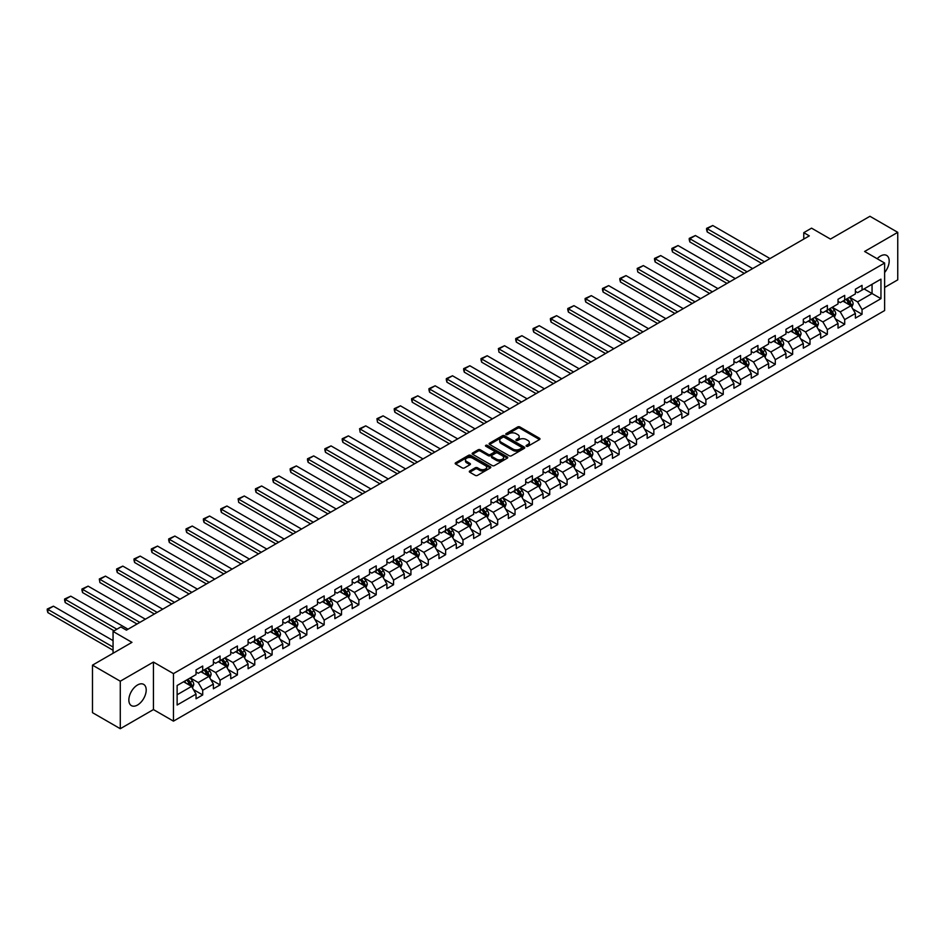 <?xml version="1.0" encoding="UTF-8"?>
<svg xmlns="http://www.w3.org/2000/svg" width="945" height="945" viewBox="0 0 945 945"><rect width="100%" height="100%" fill="white"/><g stroke="black" fill="none" stroke-linecap="round" stroke-linejoin="round"><path stroke-width="1.42" d="M526.4 446.253A1.075 0.626 0 0 0 527.936 446.253L539.536 439.555A1.547 0.886 0 0 0 539.985 438.929A1.547 0.886 0 0 0 539.536 438.291L519.88 426.951A1.547 0.886 0 0 0 517.695 426.951L506.095 433.649A1.075 0.626 0 0 0 507.63 434.535L509.131 433.66A4.938 2.847 0 0 1 516.112 433.66L517.754 434.606A4.938 2.847 0 0 1 519.195 436.625A4.938 2.847 0 0 1 517.754 438.645L516.254 439.508A1.075 0.626 0 0 0 517.777 440.394L519.278 439.531A4.938 2.847 0 0 1 526.27 439.531L527.901 440.476A4.938 2.847 0 0 1 529.354 442.484A4.938 2.847 0 0 1 527.901 444.504L526.4 445.367A1.075 0.626 0 0 0 526.4 446.253L526.4 445.367M137.533 705.017A12.273 7.087 120 0 0 145.542 694.209A12.273 7.087 120 0 0 143.664 684.381A12.273 7.087 120 0 0 137.533 684.983A12.273 7.087 120 0 0 129.512 695.803A12.273 7.087 120 0 0 131.402 705.631A12.273 7.087 120 0 0 137.533 705.017M884.626 272.491A12.273 7.087 120 0 0 886.646 255.422A12.273 7.087 120 0 0 880.516 256.036A12.273 7.087 120 0 0 877.173 258.729M469.771 470.953A1.547 0.886 0 0 0 469.311 471.579A1.547 0.886 0 0 0 469.771 472.205L475.288 475.394A1.547 0.886 0 0 0 477.461 475.394L490.349 467.952A1.547 0.886 0 0 0 490.798 467.326A1.547 0.886 0 0 0 490.349 466.688L470.693 455.348A1.547 0.886 0 0 0 468.507 455.348L455.632 462.79A1.547 0.886 0 0 0 455.183 463.416A1.547 0.886 0 0 0 455.632 464.042L462.294 467.893A1.547 0.886 0 0 0 464.479 467.893L469.984 464.704A1.547 0.886 0 0 0 470.445 464.078A1.547 0.886 0 0 0 469.984 463.452L466.688 461.538A4.134 2.386 0 0 1 465.472 459.849A4.134 2.386 0 0 1 468.023 457.652A4.134 2.386 0 0 1 472.524 458.171L485.458 465.637A4.134 2.386 0 0 1 486.675 467.326A4.134 2.386 0 0 1 484.123 469.523A4.134 2.386 0 0 1 479.623 469.003L477.461 467.763A1.547 0.886 0 0 0 475.288 467.763L469.771 470.953L469.771 472.205L475.288 469.051L475.288 467.763M884.626 287.434L897.75 279.85L897.75 232.34L869.943 216.287L830.454 239.073L811.554 228.158L803.77 232.659L809.322 235.872L126.406 630.15L120.842 626.937L113.057 631.437L113.057 653.267M120.287 681.203L120.287 728.713L153.433 709.577L153.433 662.067L120.287 681.203L92.48 665.15L131.969 642.352L113.057 631.437M153.433 662.067L173.455 673.62L884.626 263.029L884.626 310.551L173.455 721.141L173.455 673.62M897.75 232.34L864.604 251.476L884.626 263.029M509.237 455.785A1.547 0.886 0 0 0 511.422 455.785L524.298 448.355A1.547 0.886 0 0 0 524.759 447.717A1.547 0.886 0 0 0 524.298 447.091L504.654 435.739A1.547 0.886 0 0 0 502.468 435.739L489.581 443.181A1.547 0.886 0 0 0 489.132 443.807A1.547 0.886 0 0 0 489.581 444.445L509.237 455.785M486.25 446.489A1.075 0.626 0 0 1 487.348 446.642L487.348 445.355L507.323 456.896A1.547 0.886 0 0 1 507.772 457.522A1.547 0.886 0 0 1 507.323 458.148L494.448 465.59A1.547 0.886 0 0 1 492.262 465.59L472.606 454.238L478.123 451.084L478.123 449.796L472.606 452.986A1.547 0.886 0 0 0 472.157 453.612A1.547 0.886 0 0 0 472.606 454.238L472.606 452.986M478.123 451.084A1.547 0.886 0 0 1 480.308 451.084L480.308 449.796A1.547 0.886 0 0 0 478.123 449.796M480.308 449.796L488.27 454.403A1.547 0.886 0 0 0 490.455 454.403L494.117 452.289A1.547 0.886 0 0 0 494.566 451.663A1.547 0.886 0 0 0 494.117 451.025L485.813 446.241A1.075 0.626 0 0 1 487.348 445.355M120.287 728.713L92.48 712.66L92.48 665.15M193.418 689.578L202.714 694.941L202.714 690.252L213.381 684.085L213.381 688.775L220.055 684.924L220.055 680.235L230.734 674.068L230.734 678.758L237.408 674.907L237.408 670.218L248.086 664.051L248.086 668.741L254.76 664.89L254.76 660.201L265.439 654.034L265.439 658.724L272.113 654.873L272.113 650.184L282.791 644.018L282.791 648.707L289.465 644.856L289.465 640.167L300.144 634L300.144 638.69L306.818 634.839L306.818 630.15L317.496 623.983L317.496 628.673L324.17 624.822L324.17 620.133L334.849 613.966L334.849 618.656L341.511 614.805L341.511 610.116L352.19 603.949L352.19 608.639L358.864 604.788L358.864 600.099L369.542 593.933L369.542 598.622L376.216 594.759L376.216 590.082L386.895 583.915L386.895 588.605L393.569 584.742L393.569 580.065L404.247 573.898L404.247 578.588L410.921 574.725L410.921 570.048L421.6 563.881L421.6 568.571L428.274 564.708L428.274 560.031L438.952 553.864L438.952 558.542L445.627 554.691L445.627 550.002L456.305 543.847L456.305 548.525L462.979 544.674L462.979 539.985L473.646 533.831L473.646 538.508L480.32 534.657L480.32 529.968L490.998 523.813L490.998 528.491L497.672 524.64L497.672 519.951L508.351 513.785L508.351 518.474L515.025 514.623L515.025 509.934L525.703 503.768L525.703 508.457L532.378 504.606L532.378 499.917L543.056 493.751L543.056 498.44L549.73 494.589L549.73 489.9L560.409 483.734L560.409 488.423L567.083 484.572L567.083 479.883L577.761 473.717L577.761 478.406L584.435 474.555L584.435 469.866L595.114 463.7L595.114 468.389L601.776 464.538L601.776 459.849L612.454 453.683L612.454 458.372L619.129 454.521L619.129 449.832L629.807 443.666L629.807 448.355L636.481 444.504L636.481 439.815L647.16 433.649L647.16 438.338L653.834 434.487L653.834 429.798L664.512 423.632L664.512 428.321L671.186 424.47L671.186 419.781L681.865 413.615L681.865 418.304L688.539 414.453L688.539 409.764L699.217 403.598L699.217 408.287L705.891 404.436L705.891 399.747L716.57 393.581L716.57 398.27L723.244 394.419L723.244 389.73L733.911 383.564L733.911 388.253L740.585 384.402L740.585 379.713L751.263 373.547L751.263 378.236L757.937 374.385L757.937 369.696L768.616 363.53L768.616 368.219L775.29 364.357L775.29 359.679L785.968 353.513L785.968 358.202L792.642 354.34L792.642 349.662L803.321 343.496L803.321 348.185L809.995 344.323L809.995 339.645L820.673 333.479L820.673 338.168L827.347 334.306L827.347 329.628L838.026 323.462L838.026 328.139L844.7 324.289L844.7 319.599L855.379 313.445L855.379 318.122L862.053 314.272L862.053 309.582L880.953 298.667L880.953 279.153L872.058 284.291L872.058 293.529L880.953 298.667M202.714 694.941L196.04 698.792L196.04 694.102L177.128 705.017L177.128 685.503L196.04 674.588L196.04 669.899L202.714 666.048L202.714 670.726L213.381 664.571L213.381 659.882L220.055 656.031L220.055 660.709L230.734 654.554L230.734 649.865L237.408 646.014L237.408 650.692L248.086 644.537L248.086 639.848L254.76 635.985L254.76 640.675L265.439 634.508L265.439 629.831L272.113 625.968L272.113 630.658L282.791 624.491L282.791 619.814L289.465 615.951L289.465 620.641L300.144 614.474L300.144 609.797L306.818 605.934L306.818 610.624L317.496 604.457L317.496 599.768L324.17 595.917L324.17 600.607L334.849 594.44L334.849 589.751L341.511 585.9L341.511 590.59L352.19 584.423L352.19 579.734L358.864 575.883L358.864 580.573L369.542 574.406L369.542 569.717L376.216 565.866L376.216 570.556L386.895 564.389L386.895 559.7L393.569 555.849L393.569 560.539L404.247 554.372L404.247 549.683L410.921 545.832L410.921 550.522L421.6 544.355L421.6 539.666L428.274 535.815L428.274 540.505L438.952 534.338L438.952 529.649L445.627 525.798L445.627 530.488L456.305 524.321L456.305 519.632L462.979 515.781L462.979 520.471L473.646 514.304L473.646 509.615L480.32 505.764L480.32 510.454L490.998 504.287L490.998 499.598L497.672 495.747L497.672 500.437L508.351 494.27L508.351 489.581L515.025 485.73L515.025 490.42L525.703 484.253L525.703 479.564L532.378 475.713L532.378 480.403L543.056 474.236L543.056 469.547L549.73 465.696L549.73 470.386L560.409 464.219L560.409 459.53L567.083 455.679L567.083 460.369L577.761 454.202L577.761 449.513L584.435 445.662L584.435 450.352L595.114 444.185L595.114 439.496L601.776 435.645L601.776 440.323L612.454 434.168L612.454 429.479L619.129 425.628L619.129 430.306L629.807 424.151L629.807 419.462L636.481 415.611L636.481 420.289L647.16 414.134L647.16 409.445L653.834 405.582L653.834 410.272L664.512 404.106L664.512 399.428L671.186 395.565L671.186 400.255L681.865 394.089L681.865 389.411L688.539 385.548L688.539 390.238L699.217 384.072L699.217 379.394L705.891 375.531L705.891 380.221L716.57 374.055L716.57 369.365L723.244 365.514L723.244 370.204L733.911 364.038L733.911 359.348L740.585 355.497L740.585 360.187L751.263 354.021L751.263 349.331L757.937 345.48L757.937 350.17L768.616 344.004L768.616 339.314L775.29 335.463L775.29 340.153L785.968 333.987L785.968 329.297L792.642 325.446L792.642 330.136L803.321 323.97L803.321 319.28L809.995 315.429L809.995 320.119L820.673 313.953L820.673 309.263L827.347 305.412L827.347 310.102L838.026 303.936L838.026 299.246L844.7 295.395L844.7 300.085L855.379 293.919L855.379 289.229L862.053 285.378L862.053 290.068L880.953 279.153M200.931 671.753L208.939 676.384L198.261 682.55L190.252 677.919M196.04 672.013L198.261 673.301L202.714 670.726M198.261 682.55L202.714 690.252M208.939 676.384L213.381 684.085M218.283 661.736L226.292 666.367L215.614 672.533L207.605 667.902M213.381 661.996L215.614 663.284L220.055 660.709M215.614 672.533L220.055 680.235M226.292 666.367L230.734 674.068M235.636 651.719L243.645 656.35L232.966 662.516L224.957 657.885M230.734 651.979L232.966 653.267L237.408 650.692M232.966 662.516L237.408 670.218M243.645 656.35L248.086 664.051M252.976 641.702L260.985 646.333L250.307 652.499L242.31 647.868M248.086 641.962L250.307 643.25L254.76 640.675M250.307 652.499L254.76 660.201M260.985 646.333L265.439 654.034M270.329 631.685L278.338 636.316L267.659 642.482L259.651 637.851M265.439 631.945L267.659 633.233L272.113 630.658M267.659 642.482L272.113 650.184M278.338 636.316L282.791 644.018M287.682 621.668L295.69 626.299L285.012 632.465L277.003 627.834M282.791 621.928L285.012 623.216L289.465 620.641M285.012 632.465L289.465 640.167M295.69 626.299L300.144 634M305.034 611.651L313.043 616.282L302.365 622.436L294.356 617.817M300.144 611.911L302.365 613.199L306.818 610.624M302.365 622.436L306.818 630.15M313.043 616.282L317.496 623.983M322.387 601.634L330.396 606.265L319.717 612.419L311.708 607.8M317.496 601.894L319.717 603.182L324.17 600.607M319.717 612.419L324.17 620.133M330.396 606.265L334.849 613.966M339.739 591.617L347.748 596.248L337.07 602.402L329.061 597.783M334.849 591.877L337.07 593.165L341.511 590.59M337.07 602.402L341.511 610.116M347.748 596.248L352.19 603.949M357.092 581.6L365.101 586.219L354.422 592.385L346.413 587.766M352.19 581.86L354.422 583.148L358.864 580.573M354.422 592.385L358.864 600.099M365.101 586.219L369.542 593.933M374.444 571.583L382.441 576.202L371.775 582.368L363.766 577.749M369.542 571.843L371.775 573.119L376.216 570.556M371.775 582.368L376.216 590.082M382.441 576.202L386.895 583.915M391.785 561.566L399.794 566.185L389.116 572.351L381.107 567.732M386.895 561.826L389.116 563.102L393.569 560.539M389.116 572.351L393.569 580.065M399.794 566.185L404.247 573.898M409.138 551.549L417.147 556.168L406.468 562.334L398.459 557.715M404.247 551.809L406.468 553.085L410.921 550.522M406.468 562.334L410.921 570.048M417.147 556.168L421.6 563.881M426.49 541.532L434.499 546.151L423.821 552.317L415.812 547.698M421.6 541.792L423.821 543.068L428.274 540.505M423.821 552.317L428.274 560.031M434.499 546.151L438.952 553.864M443.843 531.515L451.852 536.134L441.173 542.3L433.164 537.681M438.952 531.775L441.173 533.051L445.627 530.488M441.173 542.3L445.627 550.002M451.852 536.134L456.305 543.847M461.195 521.498L469.204 526.117L458.526 532.283L450.517 527.664M456.305 521.758L458.526 523.034L462.979 520.471M458.526 532.283L462.979 539.985M469.204 526.117L473.646 533.831M478.548 511.481L486.557 516.1L475.878 522.266L467.869 517.647M473.646 511.729L475.878 513.017L480.32 510.454M475.878 522.266L480.32 529.968M486.557 516.1L490.998 523.813M495.901 501.464L503.909 506.083L493.231 512.249L485.222 507.63M490.998 501.712L493.231 503L497.672 500.437M493.231 512.249L497.672 519.951M503.909 506.083L508.351 513.785M513.241 491.447L521.25 496.066L510.583 502.232L502.575 497.613M508.351 491.695L510.583 492.983L515.025 490.42M510.583 502.232L515.025 509.934M521.25 496.066L525.703 503.768M530.594 481.43L538.603 486.049L527.924 492.215L519.915 487.585M525.703 481.678L527.924 482.966L532.378 480.403M527.924 492.215L532.378 499.917M538.603 486.049L543.056 493.751M547.946 471.413L555.955 476.032L545.277 482.198L537.268 477.568M543.056 471.661L545.277 472.949L549.73 470.386M545.277 482.198L549.73 489.9M555.955 476.032L560.409 483.734M565.299 461.396L573.308 466.015L562.629 472.181L554.62 467.551M560.409 461.644L562.629 462.932L567.083 460.369M562.629 472.181L567.083 479.883M573.308 466.015L577.761 473.717M582.652 451.367L590.66 455.998L579.982 462.164L571.973 457.534M577.761 451.627L579.982 452.915L584.435 450.352M579.982 462.164L584.435 469.866M590.66 455.998L595.114 463.7M600.004 441.35L608.013 445.981L597.334 452.147L589.326 447.517M595.114 441.61L597.334 442.898L601.776 440.323M597.334 452.147L601.776 459.849M608.013 445.981L612.454 453.683M617.357 431.333L625.366 435.964L614.687 442.13L606.678 437.5M612.454 431.593L614.687 432.881L619.129 430.306M614.687 442.13L619.129 449.832M625.366 435.964L629.807 443.666M634.709 421.316L642.718 425.947L632.04 432.113L624.031 427.483M629.807 421.576L632.04 422.864L636.481 420.289M632.04 432.113L636.481 439.815M642.718 425.947L647.16 433.649M652.05 411.299L660.059 415.93L649.38 422.096L641.383 417.466M647.16 411.559L649.38 412.847L653.834 410.272M649.38 422.096L653.834 429.798M660.059 415.93L664.512 423.632M669.403 401.282L677.411 405.913L666.733 412.079L658.724 407.449M664.512 401.542L666.733 402.83L671.186 400.255M666.733 412.079L671.186 419.781M677.411 405.913L681.865 413.615M686.755 391.265L694.764 395.896L684.085 402.062L676.077 397.432M681.865 391.525L684.085 392.813L688.539 390.238M684.085 402.062L688.539 409.764M694.764 395.896L699.217 403.598M704.108 381.248L712.117 385.879L701.438 392.033L693.429 387.415M699.217 381.508L701.438 382.796L705.891 380.221M701.438 392.033L705.891 399.747M712.117 385.879L716.57 393.581M721.46 371.231L729.469 375.862L718.791 382.016L710.782 377.398M716.57 371.491L718.791 372.779L723.244 370.204M718.791 382.016L723.244 389.73M729.469 375.862L733.911 383.564M738.813 361.214L746.822 365.845L736.143 371.999L728.134 367.381M733.911 361.474L736.143 362.762L740.585 360.187M736.143 371.999L740.585 379.713M746.822 365.845L751.263 373.547M756.165 351.197L764.174 355.816L753.496 361.982L745.487 357.364M751.263 351.457L753.496 352.745L757.937 350.17M753.496 361.982L757.937 369.696M764.174 355.816L768.616 363.53M773.518 341.18L781.515 345.799L770.848 351.965L762.839 347.347M768.616 341.44L770.848 342.716L775.29 340.153M770.848 351.965L775.29 359.679M781.515 345.799L785.968 353.513M790.859 331.163L798.868 335.782L788.189 341.948L780.18 337.33M785.968 331.423L788.189 332.699L792.642 330.136M788.189 341.948L792.642 349.662M798.868 335.782L803.321 343.496M808.211 321.146L816.22 325.765L805.542 331.931L797.533 327.313M803.321 321.406L805.542 322.682L809.995 320.119M805.542 331.931L809.995 339.645M816.22 325.765L820.673 333.479M825.564 311.129L833.573 315.748L822.894 321.914L814.885 317.296M820.673 311.389L822.894 312.665L827.347 310.102M822.894 321.914L827.347 329.628M833.573 315.748L838.026 323.462M842.916 301.112L850.925 305.731L840.247 311.897L832.238 307.279M838.026 301.372L840.247 302.648L844.7 300.085M840.247 311.897L844.7 319.599M850.925 305.731L855.379 313.445M864.049 288.91L872.058 293.529L857.599 301.88L849.59 297.262M855.379 291.355L857.599 292.631L862.053 290.068M857.599 301.88L862.053 309.582M153.433 709.577L173.455 721.141M803.77 232.659L803.77 239.073M177.128 694.752L191.587 686.401L183.578 681.77M191.587 686.401L196.04 694.102M852.756 308.909L862.053 314.272M835.404 318.926L844.7 324.289M818.063 328.943L827.347 334.306M800.71 338.96L809.995 344.323M783.358 348.988L792.642 354.34M766.005 359.005L775.29 364.357M748.653 369.022L757.937 374.385M731.3 379.039L740.585 384.402M713.947 389.056L723.244 394.419M696.595 399.073L705.891 404.436M679.254 409.09L688.539 414.453M661.902 419.107L671.186 424.47M644.549 429.124L653.834 434.487M627.197 439.141L636.481 444.504M609.844 449.159L619.129 454.521M592.491 459.175L601.776 464.538M575.139 469.192L584.435 474.555M557.798 479.209L567.083 484.572M540.445 489.226L549.73 494.589M523.093 499.243L532.378 504.606M505.74 509.26L515.025 514.623M488.388 519.278L497.672 524.64M471.035 529.294L480.32 534.657M453.683 539.311L462.979 544.674M436.33 549.328L445.627 554.691M418.989 559.345L428.274 564.708M401.637 569.362L410.921 574.725M384.284 579.391L393.569 584.742M366.932 589.408L376.216 594.759M349.579 599.425L358.864 604.788M332.227 609.442L341.511 614.805M314.874 619.459L324.17 624.822M297.533 629.476L306.818 634.839M280.181 639.493L289.465 644.856M262.828 649.51L272.113 654.873M245.476 659.527L254.76 664.89M228.123 669.544L237.408 674.907M210.77 679.561L220.055 684.924M526.837 446.406L527.901 445.792A4.938 2.847 0 0 0 529.354 443.772L529.354 442.484M519.195 436.625L519.195 437.913A4.938 2.847 0 0 1 517.754 439.933L516.679 440.547M539.536 438.291L539.536 439.555L519.88 428.239A1.547 0.886 0 0 0 517.695 428.239L506.532 434.688M524.298 447.091L524.298 448.355L504.654 437.027A1.547 0.886 0 0 0 502.468 437.027L489.604 444.457M521.569 448.166A1.075 0.626 0 0 0 521.569 447.28L504.323 437.322A1.075 0.626 0 0 0 502.799 437.322L501.216 438.232A4.938 2.847 0 0 0 499.763 440.252A4.938 2.847 0 0 0 501.216 442.272L513.005 449.076A4.938 2.847 0 0 0 519.986 449.076L521.569 448.166L521.569 449.442A1.075 0.626 0 0 0 521.888 449.005L521.888 447.717M499.763 440.252L499.763 441.539A4.938 2.847 0 0 0 501.216 443.548L501.216 442.272M521.569 449.442L519.986 450.363A4.938 2.847 0 0 1 513.005 450.363L501.216 443.548M480.308 451.084L488.27 455.691A1.547 0.886 0 0 0 490.455 455.691L494.117 453.576A1.547 0.886 0 0 0 494.566 452.938L494.566 451.663M487.348 446.642L507.3 458.16M496.538 459.175A4.134 2.386 0 0 0 501.039 459.695A4.134 2.386 0 0 0 503.59 457.486A4.134 2.386 0 0 0 502.386 455.809L497.826 453.175A1.547 0.886 0 0 0 495.641 453.175L491.991 455.289A1.547 0.886 0 0 0 491.53 455.915A1.547 0.886 0 0 0 491.991 456.541L496.538 459.175L496.538 460.463A4.134 2.386 0 0 0 501.039 460.983A4.134 2.386 0 0 0 503.59 458.774L503.59 457.486M491.53 455.915L491.53 457.203A1.547 0.886 0 0 0 491.991 457.829L491.991 456.541M496.538 460.463L491.991 457.829M486.675 467.326L486.675 468.602A4.134 2.386 0 0 1 484.123 470.811A4.134 2.386 0 0 1 479.623 470.291L477.461 469.051A1.547 0.886 0 0 0 475.288 469.051M465.472 459.849L465.472 461.136A4.134 2.386 0 0 0 466.688 462.826L466.688 461.538M469.984 463.452L469.984 464.704L466.688 462.826M490.349 466.688L490.349 467.952L470.693 456.636A1.547 0.886 0 0 0 468.507 456.636L455.655 464.054M851.799 307.255L853.122 303.924A4.17 2.41 -120 0 0 851.799 300.368L849.496 297.309M764.446 261.777L707.203 228.725L712.766 225.512L770.01 258.564M845.503 302.601L843.944 300.522M707.203 231.938L706.588 229.659L706.588 228.371L707.203 228.725L707.203 231.938L761.67 263.383M846.047 299.305L848.35 302.365A4.17 2.41 60 0 1 849.543 304.869L850.878 304.101A4.17 2.41 -120 0 0 849.685 301.597L847.381 298.525M846.342 299.128L848.893 302.53A2.126 1.228 60 0 1 849.271 303.18L850.878 304.101M706.588 228.371L712.766 225.512M834.447 317.272L835.77 313.941A4.17 2.41 -120 0 0 834.447 310.385L832.155 307.326M747.093 271.794L689.85 238.742L695.414 235.529L752.657 268.581M828.151 312.618L826.591 310.539M689.85 241.955L689.236 239.676L689.236 238.388L689.85 238.742L689.85 241.955L744.317 273.4M828.706 309.322L830.998 312.382A4.17 2.41 60 0 1 832.191 314.886L833.525 314.118A4.17 2.41 -120 0 0 832.332 311.614L830.041 308.542M828.989 309.145L831.541 312.547A2.126 1.228 60 0 1 831.919 313.197L833.525 314.118M689.236 238.388L695.414 235.529M817.106 327.289L818.429 323.958A4.17 2.41 -120 0 0 817.094 320.414L814.803 317.343M729.741 281.811L672.497 248.759L678.061 245.546L735.304 278.598M810.798 322.635L809.239 320.556M672.497 251.972L671.883 249.693L671.883 248.405L672.497 248.759L672.497 251.972L726.965 283.417M811.353 319.339L813.645 322.399A4.17 2.41 60 0 1 814.838 324.903L816.173 324.135A4.17 2.41 -120 0 0 814.98 321.631L812.688 318.559M811.637 319.162L814.188 322.564A2.126 1.228 60 0 1 814.578 323.214L816.173 324.135M671.883 248.405L678.061 245.546M799.753 337.306L801.076 333.975A4.17 2.41 -120 0 0 799.742 330.431L797.45 327.36M712.388 291.828L655.145 258.776L660.709 255.575L717.952 288.615M793.446 332.652L791.886 330.573M655.145 261.989L654.531 259.71L654.531 258.422L655.145 258.776L655.145 261.989L709.612 293.434M794.001 329.356L796.292 332.416A4.17 2.41 60 0 1 797.486 334.92L798.82 334.152A4.17 2.41 -120 0 0 797.627 331.648L795.336 328.577M794.284 329.179L796.836 332.581A2.126 1.228 60 0 1 797.226 333.231L798.82 334.152M654.531 258.422L660.709 255.575M782.401 347.323L783.724 343.992A4.17 2.41 -120 0 0 782.389 340.448L780.097 337.377M695.047 301.845L637.792 268.793L643.356 265.592L700.599 298.644M776.093 342.669L774.534 340.59M637.792 272.006L637.19 268.439L637.792 272.006L692.26 303.451M776.648 339.373L778.94 342.433A4.17 2.41 60 0 1 780.133 344.937L781.468 344.169A4.17 2.41 -120 0 0 780.275 341.665L777.983 338.593M776.944 339.208L779.483 342.598A2.126 1.228 60 0 1 779.873 343.248L781.468 344.169M637.19 268.439L643.356 265.592M765.048 357.34L766.371 354.009A4.17 2.41 -120 0 0 765.037 350.465L762.745 347.394M677.695 311.862L620.44 278.81L626.003 275.609L683.259 308.661M758.74 352.686L757.181 350.607M620.44 282.023L619.837 279.744L619.837 278.468L620.44 278.81L620.44 282.023L674.907 313.468M759.296 349.39L761.587 352.45A4.17 2.41 60 0 1 762.78 354.954L764.115 354.186A4.17 2.41 -120 0 0 762.922 351.682L760.63 348.622M759.591 349.225L762.131 352.615A2.126 1.228 60 0 1 762.52 353.265L764.115 354.186M619.837 278.468L626.003 275.609M747.696 367.357L749.019 364.026A4.17 2.41 -120 0 0 747.696 360.482L745.392 357.411M660.342 321.879L603.099 288.827L608.651 285.626L665.906 318.678M741.388 362.703L739.829 360.624M603.099 292.04L602.485 289.761L602.485 288.485L603.099 288.827L603.099 292.04L657.555 323.485M741.943 359.407L744.247 362.467A4.17 2.41 60 0 1 745.44 364.971L746.774 364.203A4.17 2.41 -120 0 0 745.581 361.699L743.278 358.639M742.238 359.242L744.778 362.632A2.126 1.228 60 0 1 745.168 363.282L746.774 364.203M602.485 288.485L608.651 285.626M730.343 377.374L731.666 374.043A4.17 2.41 -120 0 0 730.343 370.499L728.04 367.428M642.99 331.896L585.746 298.856L591.31 295.643L648.553 328.695M724.047 372.72L722.488 370.641M585.746 302.057L585.132 299.778L585.132 298.502L585.746 298.856L585.746 302.057L640.214 333.502M724.591 369.424L726.894 372.484A4.17 2.41 60 0 1 728.087 375L729.422 374.22A4.17 2.41 -120 0 0 728.229 371.716L725.925 368.656M724.886 369.259L727.437 372.649A2.126 1.228 60 0 1 727.815 373.299L729.422 374.22M585.132 298.502L591.31 295.643M712.991 387.391L714.314 384.06A4.17 2.41 -120 0 0 712.991 380.516L710.687 377.445M625.637 341.925L568.394 308.873L573.958 305.66L631.201 338.712M706.695 382.737L705.135 380.658M568.394 312.074L567.78 309.795L567.78 308.519L568.394 308.873L568.394 312.074L622.861 343.519M707.25 379.441L709.541 382.501A4.17 2.41 60 0 1 710.734 385.017L712.069 384.237A4.17 2.41 -120 0 0 710.876 381.733L708.585 378.673M707.533 379.276L710.085 382.678A2.126 1.228 60 0 1 710.463 383.316L712.069 384.237M567.78 308.519L573.958 305.66M695.65 397.408L696.973 394.077A4.17 2.41 -120 0 0 695.638 390.533L693.346 387.462M608.285 351.942L551.041 318.89L556.605 315.677L613.848 348.729M689.342 392.754L687.783 390.675M551.041 322.091L550.427 319.812L550.427 318.536L551.041 318.89L551.041 322.091L605.509 353.536M689.897 389.458L692.189 392.518A4.17 2.41 60 0 1 693.382 395.034L694.717 394.254A4.17 2.41 -120 0 0 693.524 391.75L691.232 388.69M690.181 389.293L692.732 392.695A2.126 1.228 60 0 1 693.122 393.333L694.717 394.254M550.427 318.536L556.605 315.677M678.297 407.437L679.62 404.094A4.17 2.41 -120 0 0 678.286 400.55L675.994 397.479M590.932 361.959L533.689 328.907L539.252 325.694L596.496 358.746M671.989 402.771L670.43 400.692M533.689 332.108L533.074 329.829L533.074 328.553L533.689 328.907L533.689 332.108L588.156 363.565M672.545 399.475L674.836 402.535A4.17 2.41 60 0 1 676.029 405.051L677.364 404.271A4.17 2.41 -120 0 0 676.171 401.767L673.88 398.707M672.828 399.31L675.38 402.712A2.126 1.228 60 0 1 675.769 403.35L677.364 404.271M533.074 328.553L539.252 325.694M660.945 417.454L662.268 414.111A4.17 2.41 -120 0 0 660.933 410.567L658.641 407.508M573.591 371.976L516.336 338.924L521.9 335.711L579.143 368.763M654.637 412.8L653.078 410.709M516.336 342.125L515.722 339.857L515.722 338.57L516.336 338.924L516.336 342.125L570.804 373.582M655.192 409.492L657.484 412.552A4.17 2.41 60 0 1 658.677 415.068L660.012 414.288A4.17 2.41 -120 0 0 658.819 411.784L656.527 408.724M655.487 409.327L658.027 412.729A2.126 1.228 60 0 1 658.417 413.367L660.012 414.288M515.722 338.57L521.9 335.711M643.592 427.471L644.915 424.128A4.17 2.41 -120 0 0 643.58 420.584L641.289 417.525M556.239 381.993L498.984 348.941L504.547 345.728L561.791 378.78M637.284 422.817L635.725 420.726M498.984 352.154L498.381 348.587L498.984 352.154L553.451 383.599M637.84 419.509L640.131 422.569A4.17 2.41 60 0 1 641.324 425.085L642.659 424.317A4.17 2.41 -120 0 0 641.466 421.801L639.174 418.741M638.135 419.344L640.675 422.746A2.126 1.228 60 0 1 641.064 423.384L642.659 424.317M498.381 348.587L504.547 345.728M626.24 437.488L627.563 434.145A4.17 2.41 -120 0 0 626.228 430.601L623.936 427.542M538.886 392.01L481.643 358.958L487.195 355.745L544.45 388.797M619.932 432.834L618.373 430.743M481.643 362.171L481.029 359.891L481.029 358.604L481.643 358.958L481.643 362.171L536.098 393.616M620.487 429.526L622.79 432.597A4.17 2.41 60 0 1 623.983 435.102L625.318 434.334A4.17 2.41 -120 0 0 624.125 431.818L621.822 428.758M620.782 429.361L623.322 432.763A2.126 1.228 60 0 1 623.712 433.401L625.318 434.334M481.029 358.604L487.195 355.745M608.887 447.505L610.21 444.174A4.17 2.41 -120 0 0 608.887 440.618L606.584 437.559M521.534 402.027L464.29 368.975L469.842 365.762L527.097 398.814M602.579 442.851L601.02 440.76M464.29 372.188L463.676 369.908L463.676 368.621L464.29 368.975L464.29 372.188L518.758 403.633M603.134 439.543L605.438 442.614A4.17 2.41 60 0 1 606.631 445.119L607.966 444.351A4.17 2.41 -120 0 0 606.773 441.835L604.469 438.775M603.43 439.378L605.981 442.78A2.126 1.228 60 0 1 606.359 443.418L607.966 444.351M463.676 368.621L469.842 365.762M591.535 457.522L592.858 454.191A4.17 2.41 -120 0 0 591.535 450.635L589.231 447.576M504.181 412.044L446.938 378.992L452.501 375.779L509.745 408.831M585.238 452.868L583.679 450.777M446.938 382.205L446.323 379.925L446.323 378.638L446.938 378.992L446.938 382.205L501.405 413.65M585.782 449.56L588.085 452.631A4.17 2.41 60 0 1 589.278 455.136L590.613 454.368A4.17 2.41 -120 0 0 589.42 451.852L587.117 448.792M586.077 449.395L588.629 452.797A2.126 1.228 60 0 1 589.007 453.435L590.613 454.368M446.323 378.638L452.501 375.779M574.182 467.539L575.505 464.208A4.17 2.41 -120 0 0 574.182 460.652L571.879 457.593M486.829 422.061L429.585 389.009L435.149 385.796L492.392 418.848M567.886 462.885L566.327 460.806M429.585 392.222L428.971 389.942L428.971 388.655L429.585 389.009L429.585 392.222L484.053 423.667M568.441 459.577L570.733 462.648A4.17 2.41 60 0 1 571.926 465.153L573.261 464.385A4.17 2.41 -120 0 0 572.068 461.869L569.776 458.809M568.725 459.412L571.276 462.814A2.126 1.228 60 0 1 571.654 463.452L573.261 464.385M428.971 388.655L435.149 385.796M556.841 477.556L558.164 474.225A4.17 2.41 -120 0 0 556.829 470.669L554.538 467.61M469.476 432.078L412.233 399.026L417.796 395.813L475.04 428.865M550.533 472.902L548.974 470.823M412.233 402.239L411.618 399.959L411.618 398.672L412.233 399.026L412.233 402.239L466.7 433.684M551.089 469.594L553.38 472.665A4.17 2.41 60 0 1 554.573 475.17L555.908 474.402A4.17 2.41 -120 0 0 554.715 471.886L552.423 468.826M551.372 469.429L553.924 472.831A2.126 1.228 60 0 1 554.313 473.469L555.908 474.402M411.618 398.672L417.796 395.813M539.489 487.573L540.812 484.242A4.17 2.41 -120 0 0 539.477 480.686L537.185 477.627M452.123 442.095L394.88 409.043L400.444 405.83L457.687 438.882M533.181 482.919L531.622 480.84M394.88 412.256L394.266 409.976L394.266 408.689L394.88 409.043L394.88 412.256L449.347 443.701M533.736 479.611L536.028 482.682A4.17 2.41 60 0 1 537.221 485.187L538.555 484.419A4.17 2.41 -120 0 0 537.362 481.915L535.071 478.843M534.019 479.446L536.571 482.848A2.126 1.228 60 0 1 536.961 483.497L538.555 484.419M394.266 408.689L400.444 405.83M522.136 497.59L523.459 494.259A4.17 2.41 -120 0 0 522.124 490.703L519.833 487.644M434.783 452.112L377.527 419.06L383.091 415.847L440.335 448.899M515.828 492.936L514.269 490.857M377.527 422.273L376.925 418.706L377.527 422.273L431.995 453.718M516.383 489.628L518.675 492.699A4.17 2.41 60 0 1 519.868 495.204L521.203 494.436A4.17 2.41 -120 0 0 520.01 491.932L517.718 488.86M516.679 489.463L519.218 492.865A2.126 1.228 60 0 1 519.608 493.514L521.203 494.436M376.925 418.706L383.091 415.847M504.784 507.607L506.107 504.276A4.17 2.41 -120 0 0 504.772 500.72L502.48 497.661M417.43 462.129L360.175 429.077L365.739 425.864L422.994 458.916M498.476 502.953L496.916 500.874M360.175 432.29L359.572 428.723L360.175 432.29L414.642 463.735M499.031 499.645L501.322 502.716A4.17 2.41 60 0 1 502.516 505.221L503.85 504.453A4.17 2.41 -120 0 0 502.657 501.949L500.366 498.877M499.326 499.48L501.866 502.882A2.126 1.228 60 0 1 502.256 503.531L503.85 504.453M359.572 428.723L365.739 425.864M487.431 517.624L488.754 514.293A4.17 2.41 -120 0 0 487.419 510.737L485.128 507.678M400.078 472.146L342.834 439.094L348.386 435.881L405.641 468.933M481.123 512.97L479.564 510.891M342.834 442.307L342.22 440.027L342.22 438.74L342.834 439.094L342.834 442.307L397.29 473.752M481.678 509.662L483.982 512.733A4.17 2.41 60 0 1 485.175 515.238L486.51 514.47A4.17 2.41 -120 0 0 485.317 511.966L483.013 508.894M481.974 509.497L484.513 512.899A2.126 1.228 60 0 1 484.903 513.548L486.51 514.47M342.22 438.74L348.386 435.881M470.078 527.641L471.401 524.31A4.17 2.41 -120 0 0 470.078 520.754L467.775 517.695M382.725 482.163L325.482 449.111L331.034 445.898L388.289 478.95M463.771 522.987L462.211 520.908M325.482 452.324L324.867 450.044L324.867 448.757L325.482 449.111L325.482 452.324L379.949 483.769M464.326 519.691L466.629 522.75A4.17 2.41 60 0 1 467.822 525.255L469.157 524.487A4.17 2.41 -120 0 0 467.964 521.983L465.661 518.911M464.621 519.514L467.173 522.916A2.126 1.228 60 0 1 467.551 523.565L469.157 524.487M324.867 448.757L331.034 445.898M452.726 537.658L454.049 534.327A4.17 2.41 -120 0 0 452.726 530.771L450.422 527.712M365.372 492.18L308.129 459.128L313.693 455.915L370.936 488.967M446.43 533.004L444.871 530.925M308.129 462.341L307.515 460.061L307.515 458.774L308.129 459.128L308.129 462.341L362.596 493.786M446.985 529.708L449.277 532.767A4.17 2.41 60 0 1 450.47 535.272L451.804 534.504A4.17 2.41 -120 0 0 450.611 532L448.308 528.928M447.268 529.531L449.82 532.933A2.126 1.228 60 0 1 450.198 533.582L451.804 534.504M307.515 458.774L313.693 455.915M435.373 547.675L436.696 544.344A4.17 2.41 -120 0 0 435.373 540.8L433.082 537.729M348.02 502.197L290.776 469.145L296.34 465.932L353.584 498.984M429.077 543.021L427.518 540.942M290.776 472.358L290.162 470.078L290.162 468.791L290.776 469.145L290.776 472.358L345.244 503.803M429.632 539.725L431.924 542.784A4.17 2.41 60 0 1 433.117 545.289L434.452 544.521A4.17 2.41 -120 0 0 433.259 542.017L430.967 538.945M429.916 539.548L432.467 542.95A2.126 1.228 60 0 1 432.845 543.599L434.452 544.521M290.162 468.791L296.34 465.932M418.033 557.692L419.356 554.361A4.17 2.41 -120 0 0 418.021 550.817L415.729 547.746M330.667 512.214L273.424 479.162L278.988 475.949L336.231 509.001M411.725 553.038L410.165 550.959M273.424 482.375L272.81 480.095L272.81 478.808L273.424 479.162L273.424 482.375L327.891 513.82M412.28 549.742L414.571 552.801A4.17 2.41 60 0 1 415.765 555.306L417.099 554.538A4.17 2.41 -120 0 0 415.906 552.034L413.615 548.962M412.563 549.565L415.115 552.967A2.126 1.228 60 0 1 415.505 553.616L417.099 554.538M272.81 478.808L278.988 475.949M400.68 567.709L402.003 564.378A4.17 2.41 -120 0 0 400.668 560.834L398.377 557.763M313.327 522.231L256.071 489.179L261.635 485.978L318.878 519.029M394.372 563.055L392.813 560.976M256.071 492.392L255.457 490.112L255.457 488.825L256.071 489.179L256.071 492.392L310.539 523.837M394.927 559.759L397.219 562.818A4.17 2.41 60 0 1 398.412 565.323L399.747 564.555A4.17 2.41 -120 0 0 398.554 562.051L396.262 558.979M395.211 559.582L397.762 562.984A2.126 1.228 60 0 1 398.152 563.633L399.747 564.555M255.457 488.825L261.635 485.978M383.327 577.726L384.65 574.395A4.17 2.41 -120 0 0 383.316 570.851L381.024 567.78M295.974 532.248L238.719 499.196L244.282 495.995L301.526 529.046M377.02 573.072L375.46 570.993M238.719 502.409L238.116 498.842L238.719 502.409L293.186 533.854M377.575 569.776L379.866 572.835A4.17 2.41 60 0 1 381.059 575.34L382.394 574.572A4.17 2.41 -120 0 0 381.201 572.068L378.91 568.996M377.87 569.611L380.41 573.001A2.126 1.228 60 0 1 380.8 573.65L382.394 574.572M238.116 498.842L244.282 495.995M365.975 587.743L367.298 584.412A4.17 2.41 -120 0 0 365.963 580.868L363.671 577.797M278.621 542.265L221.366 509.213L226.93 506.012L284.185 539.063M359.667 583.089L358.108 581.01M221.366 512.426L220.764 510.146L220.764 508.871L221.366 509.213L221.366 512.426L275.834 543.871M360.222 579.793L362.526 582.852A4.17 2.41 60 0 1 363.719 585.357L365.042 584.589A4.17 2.41 -120 0 0 363.849 582.085L361.557 579.025M360.517 579.628L363.057 583.018A2.126 1.228 60 0 1 363.447 583.667L365.042 584.589M220.764 508.871L226.93 506.012M348.622 597.76L349.945 594.429A4.17 2.41 -120 0 0 348.622 590.885L346.319 587.814M261.269 552.282L204.025 519.23L209.577 516.029L266.833 549.08M342.314 593.106L340.755 591.027M204.025 522.443L203.411 520.163L203.411 518.888L204.025 519.23L204.025 522.443L258.481 553.888M342.87 589.81L345.173 592.869A4.17 2.41 60 0 1 346.366 595.374L347.701 594.606A4.17 2.41 -120 0 0 346.508 592.102L344.204 589.042M343.165 589.645L345.705 593.035A2.126 1.228 60 0 1 346.094 593.684L347.701 594.606M203.411 518.888L209.577 516.029M331.27 607.777L332.593 604.446A4.17 2.41 -120 0 0 331.27 600.902L328.966 597.831M243.916 562.299L186.673 529.259L192.237 526.046L249.48 559.097M324.974 603.123L323.414 601.044M186.673 532.46L186.059 530.18L186.059 528.905L186.673 529.259L186.673 532.46L241.14 563.905M325.517 599.827L327.82 602.886A4.17 2.41 60 0 1 329.014 605.402L330.348 604.623A4.17 2.41 -120 0 0 329.155 602.119L326.852 599.059M325.812 599.662L328.364 603.052A2.126 1.228 60 0 1 328.742 603.701L330.348 604.623M186.059 528.905L192.237 526.046M313.917 617.794L315.24 614.463A4.17 2.41 -120 0 0 313.917 610.919L311.614 607.848M226.564 572.327L169.32 539.276L174.884 536.063L232.127 569.114M307.621 613.14L306.062 611.061M169.32 542.477L168.706 540.197L168.706 538.922L169.32 539.276L169.32 542.477L223.788 573.922M308.176 609.844L310.468 612.903A4.17 2.41 60 0 1 311.661 615.419L312.996 614.64A4.17 2.41 -120 0 0 311.803 612.136L309.511 609.076M308.46 609.679L311.011 613.081A2.126 1.228 60 0 1 311.389 613.718L312.996 614.64M168.706 538.922L174.884 536.063M296.576 627.811L297.899 624.48A4.17 2.41 -120 0 0 296.565 620.936L294.273 617.865M209.211 582.344L151.968 549.293L157.531 546.08L214.775 579.131M290.269 623.157L288.709 621.078M151.968 552.494L151.354 550.214L151.354 548.939L151.968 549.293L151.968 552.494L206.435 583.939M290.824 619.861L293.115 622.92A4.17 2.41 60 0 1 294.308 625.436L295.643 624.657A4.17 2.41 -120 0 0 294.45 622.153L292.159 619.093M291.107 619.696L293.659 623.098A2.126 1.228 60 0 1 294.049 623.735L295.643 624.657M151.354 548.939L157.531 546.08M279.224 637.84L280.547 634.497A4.17 2.41 -120 0 0 279.212 630.953L276.92 627.882M191.859 592.361L134.615 559.31L140.179 556.097L197.422 589.148M272.916 633.185L271.357 631.095M134.615 562.511L134.001 560.231L134.001 558.956L134.615 559.31L134.615 562.511L189.083 593.968M273.471 629.878L275.763 632.937A4.17 2.41 60 0 1 276.956 635.453L278.291 634.674A4.17 2.41 -120 0 0 277.098 632.17L274.806 629.11M273.755 629.713L276.306 633.115A2.126 1.228 60 0 1 276.696 633.752L278.291 634.674M134.001 558.956L140.179 556.097M261.871 647.857L263.194 644.514A4.17 2.41 -120 0 0 261.859 640.97L259.568 637.91M174.518 602.378L117.263 569.327L122.826 566.114L180.07 599.165M255.563 643.202L254.004 641.112M117.263 572.528L116.648 570.26L116.648 568.973L117.263 569.327L117.263 572.528L171.73 603.985M256.119 639.895L258.41 642.954A4.17 2.41 60 0 1 259.603 645.47L260.938 644.691A4.17 2.41 -120 0 0 259.745 642.187L257.453 639.127M256.414 639.73L258.954 643.132A2.126 1.228 60 0 1 259.343 643.769L260.938 644.691M116.648 568.973L122.826 566.114M244.519 657.874L245.842 654.531A4.17 2.41 -120 0 0 244.507 650.987L242.215 647.927M157.165 612.395L99.91 579.344L105.474 576.131L162.717 609.182M238.211 653.219L236.652 651.129M99.91 582.557L99.308 578.99L99.91 582.557L154.378 614.002M238.766 649.912L241.058 652.983A4.17 2.41 60 0 1 242.251 655.487L243.586 654.72A4.17 2.41 -120 0 0 242.392 652.204L240.101 649.144M239.061 649.747L241.601 653.149A2.126 1.228 60 0 1 241.991 653.786L243.586 654.72M99.308 578.99L105.474 576.131M227.166 667.891L228.489 664.559A4.17 2.41 -120 0 0 227.154 661.004L224.863 657.944M139.813 622.412L82.569 589.361L88.121 586.148L145.376 619.199M220.858 663.236L219.299 661.146M82.569 592.574L81.955 590.294L81.955 589.007L82.569 589.361L82.569 592.574L137.025 624.019M221.413 659.929L223.717 663A4.17 2.41 60 0 1 224.91 665.504L226.245 664.737A4.17 2.41 -120 0 0 225.052 662.221L222.748 659.161M221.709 659.764L224.248 663.166A2.126 1.228 60 0 1 224.638 663.803L226.245 664.737M81.955 589.007L88.121 586.148M209.814 677.908L211.137 674.576A4.17 2.41 -120 0 0 209.814 671.021L207.51 667.961M116.896 629.216L65.217 599.378L70.769 596.165L128.024 629.216M203.506 673.253L201.946 671.163M65.217 602.591L64.603 600.311L64.603 599.024L65.217 599.378L65.217 602.591L114.121 630.823M204.061 669.946L206.364 673.017A4.17 2.41 60 0 1 207.557 675.521L208.892 674.754A4.17 2.41 -120 0 0 207.699 672.238L205.396 669.178M204.356 669.781L206.908 673.183A2.126 1.228 60 0 1 207.286 673.82L208.892 674.754M64.603 599.024L70.769 596.165M192.461 687.925L193.784 684.593A4.17 2.41 -120 0 0 192.461 681.038L190.158 677.978M113.057 647.041L47.864 609.395L53.428 606.182L113.057 640.615M186.165 683.27L184.606 681.18M47.864 612.608L47.25 610.328L47.25 609.041L47.864 609.395L47.864 612.608L113.057 650.243M186.708 679.963L189.012 683.034A4.17 2.41 60 0 1 190.205 685.538L191.54 684.771A4.17 2.41 -120 0 0 190.347 682.255L188.043 679.195M187.004 679.798L189.555 683.2A2.126 1.228 60 0 1 189.933 683.837L191.54 684.771M47.25 609.041L53.428 606.182M527.901 445.792L527.901 444.504M516.254 440.394L516.254 439.508M517.754 439.933L517.754 438.645M506.095 434.535L506.095 433.649M517.695 428.239L517.695 426.951M519.88 428.239L519.88 426.951M489.581 444.445L489.581 443.181M502.468 437.027L502.468 435.739M504.654 437.027L504.654 435.739M513.005 450.363L513.005 449.076M519.986 450.363L519.986 449.076M488.27 455.691L488.27 454.403M490.455 455.691L490.455 454.403M494.117 453.576L494.117 452.289M507.323 458.148L507.323 456.896M477.461 469.051L477.461 467.763M479.623 470.291L479.623 469.003M455.632 464.042L455.632 462.79M468.507 456.636L468.507 455.348M470.693 456.636L470.693 455.348M850.512 305.495L853.099 304.007M849.685 301.597L851.799 300.368M846.72 303.31L848.35 302.365M833.159 315.512L835.746 314.023M832.332 311.614L834.447 310.385M829.367 313.327L830.998 312.382M815.807 325.529L818.394 324.04M814.98 321.631L817.094 320.414M812.015 323.344L813.645 322.399M798.454 335.546L801.041 334.058M797.627 331.648L799.742 330.431M794.662 333.361L796.292 332.416M781.113 345.563L783.7 344.074M780.275 341.665L782.389 340.448M777.31 343.378L778.94 342.433M763.761 355.58L766.348 354.091M762.922 351.682L765.037 350.465M759.957 353.395L761.587 352.45M746.408 365.597L748.995 364.108M745.581 361.699L747.696 360.482M742.616 363.412L744.247 362.467M729.056 375.614L731.643 374.125M728.229 371.716L730.343 370.499M725.264 373.429L726.894 372.484M711.703 385.631L714.29 384.142M710.876 381.733L712.991 380.516M707.911 383.446L709.541 382.501M694.351 395.66L696.938 394.159M693.524 391.75L695.638 390.533M690.559 393.463L692.189 392.518M676.998 405.677L679.585 404.176M676.171 401.767L678.286 400.55M673.206 403.48L674.836 402.535M659.657 415.694L662.232 414.193M658.819 411.784L660.933 410.567M655.854 413.497L657.484 412.552M642.305 425.711L644.892 424.21M641.466 421.801L643.58 420.584M638.501 423.514L640.131 422.569M624.952 435.728L627.539 434.228M624.125 431.818L626.228 430.601M621.16 433.531L622.79 432.597M607.6 445.745L610.186 444.244M606.773 441.835L608.887 440.618M603.808 443.548L605.438 442.614M590.247 455.762L592.834 454.261M589.42 451.852L591.535 450.635M586.455 453.565L588.085 452.631M572.894 465.779L575.481 464.279M572.068 461.869L574.182 460.652M569.103 463.582L570.733 462.648M555.542 475.796L558.129 474.295M554.715 471.886L556.829 470.669M551.75 473.599L553.38 472.665M538.189 485.813L540.776 484.324M537.362 481.915L539.477 480.686M534.397 483.616L536.028 482.682M520.849 495.83L523.435 494.341M520.01 491.932L522.124 490.703M517.045 493.633L518.675 492.699M503.496 505.847L506.083 504.358M502.657 501.949L504.772 500.72M499.692 503.661L501.322 502.716M486.143 515.864L488.73 514.375M485.317 511.966L487.419 510.737M482.352 513.678L483.982 512.733M468.791 525.881L471.378 524.392M467.964 521.983L470.078 520.754M464.999 523.695L466.629 522.75M451.438 535.898L454.025 534.409M450.611 532L452.726 530.771M447.646 533.712L449.277 532.767M434.086 545.915L436.673 544.426M433.259 542.017L435.373 540.8M430.294 543.729L431.924 542.784M416.733 555.932L419.32 554.443M415.906 552.034L418.021 550.817M412.941 553.746L414.571 552.801M399.392 565.949L401.968 564.46M398.554 562.051L400.668 560.834M395.589 563.763L397.219 562.818M382.04 575.966L384.627 574.477M381.201 572.068L383.316 570.851M378.236 573.78L379.866 572.835M364.687 585.983L367.274 584.494M363.849 582.085L365.963 580.868M360.884 583.797L362.526 582.852M347.335 596L349.922 594.511M346.508 592.102L348.622 590.885M343.543 593.814L345.173 592.869M329.982 606.017L332.569 604.528M329.155 602.119L331.27 600.902M326.19 603.831L327.82 602.886M312.63 616.034L315.217 614.545M311.803 612.136L313.917 610.919M308.838 613.848L310.468 612.903M295.277 626.062L297.864 624.562M294.45 622.153L296.565 620.936M291.485 623.865L293.115 622.92M277.924 636.079L280.511 634.579M277.098 632.17L279.212 630.953M274.133 633.882L275.763 632.937M260.584 646.096L263.159 644.596M259.745 642.187L261.859 640.97M256.78 643.899L258.41 642.954M243.231 656.114L245.818 654.613M242.392 652.204L244.507 650.987M239.428 653.916L241.058 652.983M225.879 666.13L228.466 664.63M225.052 662.221L227.154 661.004M222.087 663.933L223.717 663M208.526 676.147L211.113 674.647M207.699 672.238L209.814 671.021M204.734 673.95L206.364 673.017M191.173 686.164L193.76 684.664M190.347 682.255L192.461 681.038M187.382 683.967L189.012 683.034"/></g></svg>
